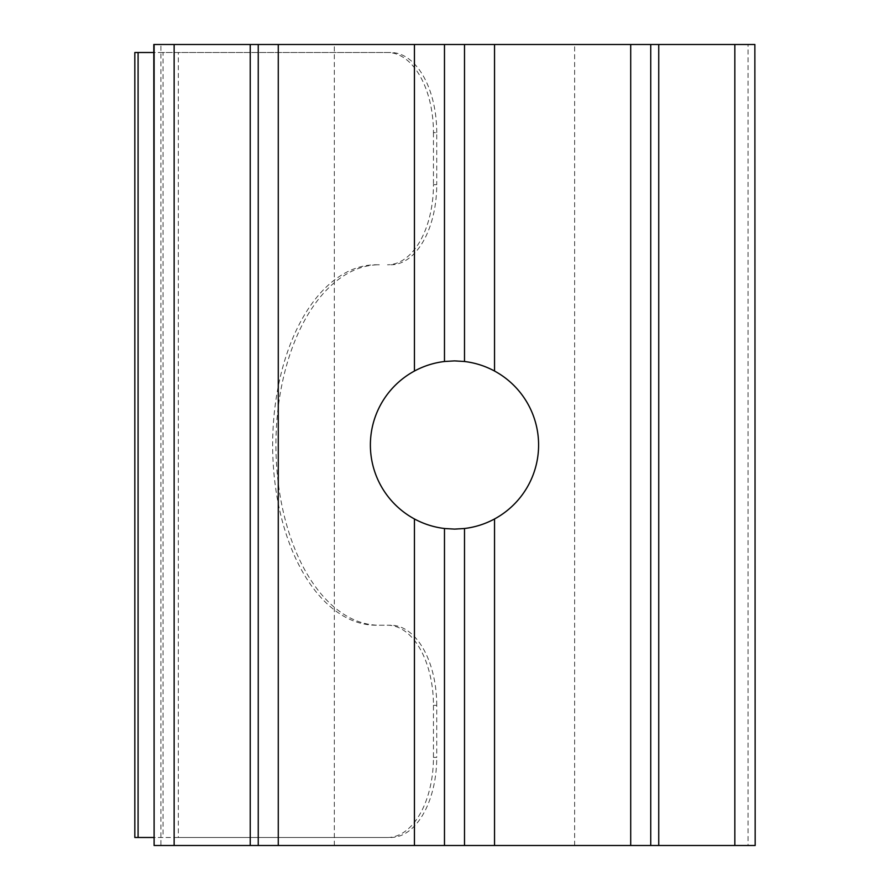 <?xml version="1.0" encoding="UTF-8"?>
<svg xmlns="http://www.w3.org/2000/svg" width="890" height="890" viewBox="0 0 890 890"><rect width="100%" height="100%" fill="white"/><g stroke="black" fill="none" stroke-linecap="round" stroke-linejoin="round"><path stroke-width="0.67" stroke-dasharray="4.45 3.34" d="M376.025 625.225A180.225 103.374 -90 0 1 272.651 445A180.225 103.374 -90 0 1 376.025 264.775L379.307 264.775A180.225 103.374 90 0 0 275.933 445A180.225 103.374 90 0 0 379.307 625.225L387.506 625.225A80.1 45.946 -90 0 1 433.452 705.325L433.452 757.39A80.1 45.946 -90 0 1 387.506 837.49L178.311 837.49L178.311 52.51L163.037 52.51L163.037 837.49L153.814 837.49M454.49 360.895A84.105 84.105 0 0 0 370.385 445A84.105 84.105 0 0 0 454.49 529.105A84.105 84.105 0 0 0 538.595 445A84.105 84.105 0 0 0 454.49 360.895M153.814 845.5L160.923 845.5L160.923 44.5L755.176 44.5M153.814 44.5L160.923 44.5M433.452 705.325L436.734 705.325L436.734 757.39L433.452 757.39M160.923 845.5L748.067 845.5L748.067 44.5M178.311 837.49L163.037 837.49M748.067 845.5L755.176 845.5M650.735 845.5L650.735 44.5M436.734 705.325A80.1 45.946 90 0 0 390.788 625.225L387.506 625.225M379.307 625.225L390.788 625.225M390.788 264.775A80.1 45.946 90 0 0 436.734 184.675L433.452 184.675A80.1 45.946 -90 0 1 387.506 264.775M436.734 132.61A80.1 45.946 90 0 0 390.788 52.51L387.506 52.51A80.1 45.946 -90 0 1 433.452 132.61L436.734 132.61L436.734 184.675M390.788 52.51L178.311 52.51M390.788 837.49A80.1 45.946 90 0 0 436.734 757.39M163.037 52.51L153.814 52.51M134.824 52.51L387.506 52.51M134.824 837.49L387.506 837.49M433.452 132.61L433.452 184.675M379.307 264.775L376.025 264.775M334.34 845.5L334.34 44.5M574.64 845.5L574.64 44.5"/><path stroke-width="1.33" d="M754.865 44.5L755.176 845.5L754.865 44.5L658.745 44.5L658.745 845.5L494.54 845.5L494.54 518.959C485.139 524.032 475.127 527.214 464.502 528.504L454.49 529.105L444.477 528.504C433.864 527.214 423.851 524.032 414.44 518.959A84.105 84.105 0 0 1 414.44 371.041C423.851 365.968 433.864 362.786 444.477 361.496L454.49 360.895L464.502 361.496C475.127 362.786 485.139 365.968 494.54 371.041L494.54 44.5L464.502 44.5L464.502 361.496M154.115 845.5L153.814 44.5L258.245 44.5L258.245 845.5L258.245 44.5L278.27 44.5L278.27 845.5L154.115 845.5L154.115 44.5M494.54 845.5L414.44 845.5L414.44 518.959M414.44 371.041L414.44 44.5L278.27 44.5M444.477 361.496L444.477 44.5L414.44 44.5M754.865 845.5L658.745 845.5M630.71 845.5L630.71 44.5L650.735 44.5L650.735 845.5M494.54 518.959A84.105 84.105 0 0 0 494.54 371.041M630.71 44.5L494.54 44.5M414.44 845.5L278.27 845.5M444.477 44.5L464.502 44.5M650.735 44.5L658.745 44.5M153.814 52.51L138.095 52.51L138.095 837.49L134.824 837.49L134.824 52.51L138.095 52.51M153.814 837.49L138.095 837.49M464.502 528.504L464.502 845.5M444.477 845.5L444.477 528.504M250.235 845.5L250.235 44.5M174.14 845.5L174.14 44.5M734.84 845.5L734.84 44.5"/></g></svg>
